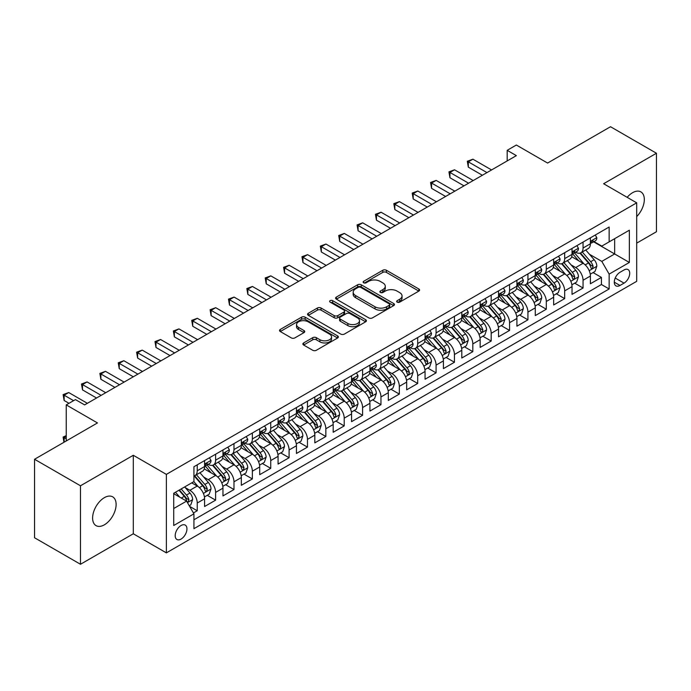 <?xml version="1.0" encoding="UTF-8"?>
<svg xmlns="http://www.w3.org/2000/svg" width="691" height="691" viewBox="0 0 691 691"><rect width="100%" height="100%" fill="white"/><g stroke="black" fill="none" stroke-linecap="round" stroke-linejoin="round"><path stroke-width="1.04" d="M397.178 302.148A1.788 1.028 0 0 0 399.7 302.148L418.867 291.084A2.548 1.468 0 0 0 419.61 290.047A2.548 1.468 0 0 0 418.867 289.002L386.399 270.259A2.548 1.468 0 0 0 382.797 270.259L363.639 281.323A1.788 1.028 0 0 0 363.112 282.049A1.788 1.028 0 0 0 363.639 282.783A1.788 1.028 0 0 0 366.161 282.783L368.64 281.349A8.162 4.707 0 0 1 380.18 281.349L382.883 282.913A8.162 4.707 0 0 1 385.276 286.247A8.162 4.707 0 0 1 382.883 289.572L380.404 291.006A1.788 1.028 0 0 0 379.886 291.732A1.788 1.028 0 0 0 380.404 292.466A1.788 1.028 0 0 0 382.935 292.466L385.414 291.032A8.162 4.707 0 0 1 396.954 291.032L399.657 292.595A8.162 4.707 0 0 1 402.05 295.929A8.162 4.707 0 0 1 399.657 299.255L397.178 300.689A1.788 1.028 0 0 0 396.651 301.414A1.788 1.028 0 0 0 397.178 302.148L397.178 300.689M104.367 524.815A16.627 9.605 120 0 0 115.224 510.157A16.627 9.605 120 0 0 112.676 496.838A16.627 9.605 120 0 0 104.367 497.658A16.627 9.605 120 0 0 93.501 512.316A16.627 9.605 120 0 0 96.049 525.635A16.627 9.605 120 0 0 104.367 524.815M636.696 216.603A16.627 9.605 120 0 0 640.877 191.882A16.627 9.605 120 0 0 632.567 192.703A16.627 9.605 120 0 0 627.169 197.332M181.068 539.084A8.318 4.802 120 0 0 186.501 531.75A8.318 4.802 120 0 0 185.223 525.091A8.318 4.802 120 0 0 181.068 525.505A8.318 4.802 120 0 0 175.635 532.83A8.318 4.802 120 0 0 176.913 539.49A8.318 4.802 120 0 0 181.068 539.084M303.625 342.935A2.548 1.468 0 0 0 302.883 343.98A2.548 1.468 0 0 0 303.625 345.016L312.738 350.277A2.548 1.468 0 0 0 316.34 350.277L337.623 337.985A2.548 1.468 0 0 0 338.365 336.949A2.548 1.468 0 0 0 337.623 335.904L305.163 317.169A2.548 1.468 0 0 0 301.552 317.169L280.278 329.452A2.548 1.468 0 0 0 279.527 330.497A2.548 1.468 0 0 0 280.278 331.533L291.274 337.882A2.548 1.468 0 0 0 294.884 337.882L303.988 332.63A2.548 1.468 0 0 0 304.74 331.585A2.548 1.468 0 0 0 303.988 330.548L298.538 327.396A6.824 3.939 0 0 1 296.534 324.606A6.824 3.939 0 0 1 300.749 320.97A6.824 3.939 0 0 1 308.186 321.825L329.555 334.159A6.824 3.939 0 0 1 331.55 336.949A6.824 3.939 0 0 1 327.335 340.585A6.824 3.939 0 0 1 319.907 339.73L316.34 337.674A2.548 1.468 0 0 0 312.738 337.674L303.625 342.935L303.625 345.016M636.696 243.146L656.45 231.735L656.45 153.247L610.516 126.729L547.592 163.059L516.358 145.024L507.177 150.327L516.358 155.63L84.613 404.9L75.431 399.597L66.241 404.9L66.241 440.962M80.484 485.782L80.484 564.271L133.303 533.78L133.303 455.283L80.484 485.782L34.55 459.265L97.474 422.935L66.241 404.9M133.303 455.283L166.367 474.38L636.696 202.834L636.696 281.323L166.367 552.869L166.367 474.38M656.45 153.247L603.632 183.737L636.696 202.834M368.821 317.895A2.548 1.468 0 0 0 372.423 317.895L393.706 305.612A2.548 1.468 0 0 0 394.457 304.567A2.548 1.468 0 0 0 393.706 303.53L361.246 284.787A2.548 1.468 0 0 0 357.636 284.787L336.362 297.07A2.548 1.468 0 0 0 335.61 298.115A2.548 1.468 0 0 0 336.362 299.151L368.821 317.895M330.851 302.537A1.788 1.028 0 0 1 332.665 302.788L332.665 300.663L365.66 319.717A2.548 1.468 0 0 1 366.411 320.754A2.548 1.468 0 0 1 365.66 321.799L344.386 334.081A2.548 1.468 0 0 1 340.775 334.081L308.316 315.346L308.316 313.265A2.548 1.468 0 0 0 307.573 314.301A2.548 1.468 0 0 0 308.316 315.346M308.316 313.265L317.428 308.005A2.548 1.468 0 0 1 321.03 308.005L334.194 315.606A2.548 1.468 0 0 0 337.804 315.606L343.842 312.116A2.548 1.468 0 0 0 344.593 311.071A2.548 1.468 0 0 0 343.842 310.034L330.134 302.122A1.788 1.028 0 0 1 329.616 301.388A1.788 1.028 0 0 1 330.721 300.438A1.788 1.028 0 0 1 332.665 300.663M80.484 564.271L34.55 537.753L34.55 459.265M193.428 512.964L197.237 510.761L189.61 506.356M185.274 487.621L189.887 490.29A10.391 6.003 60 0 1 197.237 503.013L204.588 498.772L204.588 506.52L215.609 500.154L207.248 495.326M203.646 477.015L208.259 479.684A10.391 6.003 60 0 1 215.609 492.407L222.96 488.166L222.96 495.913L233.981 489.548L225.62 484.719M222.018 466.408L226.631 469.077A10.391 6.003 60 0 1 233.981 481.8L241.332 477.559L241.332 485.298L252.353 478.941L243.992 474.112M240.39 455.801L245.003 458.47A10.391 6.003 60 0 1 252.353 471.193L259.704 466.952L259.704 474.691L270.725 468.334L262.364 463.506M258.762 445.194L263.375 447.863A10.391 6.003 60 0 1 270.725 460.586L278.076 456.345L278.076 464.084L289.097 457.727L280.736 452.899M277.134 434.587L281.747 437.248A10.391 6.003 60 0 1 289.097 449.979L296.448 445.738L296.448 453.477L307.469 447.12L299.108 442.292M295.506 423.98L300.119 426.641A10.391 6.003 60 0 1 307.469 439.372L314.82 435.131L314.82 442.871L325.841 436.513L317.48 431.685M313.878 413.373L318.491 416.034A10.391 6.003 60 0 1 325.841 428.765L333.192 424.524L333.192 432.264L344.213 425.906L335.852 421.078M332.25 402.767L336.863 405.427A10.391 6.003 60 0 1 344.213 418.159L351.564 413.918L351.564 421.657L362.585 415.291L354.224 410.471M350.622 392.16L355.234 394.82A10.391 6.003 60 0 1 362.585 407.552L369.935 403.311L369.935 411.05L380.957 404.684L372.596 399.864M368.994 381.553L373.606 384.213A10.391 6.003 60 0 1 380.957 396.945L388.307 392.704L388.307 400.443L399.329 394.077L390.968 389.258M387.366 370.946L391.978 373.606A10.391 6.003 60 0 1 399.329 386.338L406.679 382.097L406.679 389.836L417.701 383.47L409.34 378.651M405.738 360.339L410.35 363A10.391 6.003 60 0 1 417.701 375.731L425.051 371.49L425.051 379.229L436.073 372.864L427.712 368.044M424.11 349.732L428.722 352.393A10.391 6.003 60 0 1 436.073 365.124L443.423 360.883L443.423 368.623L454.445 362.257L446.084 357.437M442.482 339.126L447.094 341.786A10.391 6.003 60 0 1 454.445 354.518L461.795 350.277L461.795 358.016L472.817 351.65L464.464 346.83M460.854 328.519L465.475 331.179A10.391 6.003 60 0 1 472.817 343.911L480.167 339.67L480.167 347.409L491.189 341.043L482.836 336.223M479.226 317.912L483.847 320.572A10.391 6.003 60 0 1 491.189 333.304L498.539 329.063L498.539 336.802L509.561 330.436L501.208 325.608M497.606 307.305L502.219 309.965A10.391 6.003 60 0 1 509.561 322.697L516.911 318.456L516.911 326.195L527.933 319.829L519.58 315.001M515.978 296.698L520.591 299.358A10.391 6.003 60 0 1 527.933 312.09L535.283 307.849L535.283 315.588L546.305 309.223L537.952 304.394M534.35 286.091L538.963 288.752A10.391 6.003 60 0 1 546.305 301.483L553.655 297.234L553.655 304.981L564.677 298.616L556.324 293.787M552.722 275.484L557.335 278.145A10.391 6.003 60 0 1 564.677 290.876L572.027 286.627L572.027 294.375L583.057 288.009L583.057 280.27A10.391 6.003 -120 0 0 575.707 267.538L571.094 264.878M574.696 283.18L583.057 288.009M204.588 498.772A10.391 6.003 -120 0 0 197.237 486.041L191.727 482.862M222.96 488.166A10.391 6.003 -120 0 0 215.609 475.434L204.242 468.878M241.332 477.559A10.391 6.003 -120 0 0 233.981 464.827L222.623 458.271M259.704 466.952A10.391 6.003 -120 0 0 252.353 454.22L240.995 447.664M278.076 456.345A10.391 6.003 -120 0 0 270.725 443.613L259.367 437.058M296.448 445.738A10.391 6.003 -120 0 0 289.097 433.007L277.739 426.451M314.82 435.131A10.391 6.003 -120 0 0 307.469 422.4L296.111 415.844M333.192 424.524A10.391 6.003 -120 0 0 325.841 411.793L314.483 405.237M351.564 413.918A10.391 6.003 -120 0 0 344.213 401.186L332.855 394.63M369.935 403.311A10.391 6.003 -120 0 0 362.585 390.579L351.227 384.023M388.307 392.704A10.391 6.003 -120 0 0 380.957 379.972L369.599 373.416M406.679 382.097A10.391 6.003 -120 0 0 399.329 369.365L387.971 362.81M425.051 371.49A10.391 6.003 -120 0 0 417.701 358.759L406.343 352.203M443.423 360.883A10.391 6.003 -120 0 0 436.073 348.152L424.715 341.596M461.795 350.277A10.391 6.003 -120 0 0 454.445 337.545L443.086 330.989M480.167 339.67A10.391 6.003 -120 0 0 472.817 326.938L461.458 320.382M498.539 329.063A10.391 6.003 -120 0 0 491.189 316.331L479.83 309.767M516.911 318.456A10.391 6.003 -120 0 0 509.561 305.724L498.202 299.16M535.283 307.849A10.391 6.003 -120 0 0 527.933 295.117L516.574 288.553M553.655 297.234A10.391 6.003 -120 0 0 546.305 284.511L534.946 277.946M572.027 286.627A10.391 6.003 -120 0 0 564.677 273.904L553.318 267.339M624.025 269.974L619.982 272.314A8.059 4.647 120 0 0 614.722 279.406A8.059 4.647 120 0 0 615.957 285.867A8.059 4.647 120 0 0 619.982 285.461L624.025 283.129A8.059 4.647 120 0 0 629.285 276.037A8.059 4.647 120 0 0 628.05 269.576A8.059 4.647 120 0 0 624.025 269.974M173.717 508.533L186.579 501.105L193.929 513.836L193.929 528.684L609.142 288.968L609.142 274.111L601.792 261.388L589.466 254.271M193.929 513.836L173.717 525.505L173.717 493.253L193.929 481.592L193.929 466.736L609.142 227.019L609.142 241.867L629.354 230.198L629.354 262.45L609.142 274.111M208.164 464.352L208.259 464.404A10.391 6.003 60 0 0 213.459 464.922L220.809 460.681A10.391 6.003 -120 0 0 222.96 455.922L222.96 449.979M226.536 453.745L226.631 453.797A10.391 6.003 60 0 0 231.83 454.315L239.181 450.074A10.391 6.003 -120 0 0 241.332 445.315L241.332 439.372M244.908 443.138L245.003 443.19A10.391 6.003 60 0 0 250.202 443.708L257.553 439.467A10.391 6.003 -120 0 0 259.704 434.708L259.704 428.765M263.28 432.531L263.375 432.583A10.391 6.003 60 0 0 268.574 433.102L275.925 428.852A10.391 6.003 -120 0 0 278.076 424.101L278.076 418.159M281.652 421.925L281.747 421.976A10.391 6.003 60 0 0 286.946 422.495L294.297 418.245A10.391 6.003 -120 0 0 296.448 413.494L296.448 407.552M300.024 411.318L300.119 411.37A10.391 6.003 60 0 0 305.318 411.888L312.669 407.638A10.391 6.003 -120 0 0 314.82 402.888L314.82 396.945M318.396 400.711L318.491 400.763A10.391 6.003 60 0 0 323.69 401.281L331.041 397.031A10.391 6.003 -120 0 0 333.192 392.281L333.192 386.338M336.767 390.104L336.863 390.156A10.391 6.003 60 0 0 342.062 390.674L349.413 386.424A10.391 6.003 -120 0 0 351.564 381.674L351.564 375.731M355.139 379.497L355.234 379.549A10.391 6.003 60 0 0 360.434 380.067L367.785 375.818A10.391 6.003 -120 0 0 369.935 371.067L369.935 365.124M373.511 368.89L373.606 368.942A10.391 6.003 60 0 0 378.806 369.46L386.157 365.211A10.391 6.003 -120 0 0 388.307 360.452L388.307 354.518M391.883 358.275L391.978 358.335A10.391 6.003 60 0 0 397.178 358.845L404.529 354.604A10.391 6.003 -120 0 0 406.679 349.845L406.679 343.911M410.255 347.668L410.35 347.728A10.391 6.003 60 0 0 415.55 348.238L422.901 343.997A10.391 6.003 -120 0 0 425.051 339.238L425.051 333.304M428.627 337.061L428.722 337.122A10.391 6.003 60 0 0 433.922 337.631L441.273 333.39A10.391 6.003 -120 0 0 443.423 328.631L443.423 322.697M446.999 326.454L447.094 326.515A10.391 6.003 60 0 0 452.294 327.024L459.645 322.783A10.391 6.003 -120 0 0 461.795 318.024L461.795 312.09M465.371 315.847L465.475 315.908A10.391 6.003 60 0 0 470.666 316.418L478.017 312.177A10.391 6.003 -120 0 0 480.167 307.417L480.167 301.483M483.743 305.241L483.847 305.301A10.391 6.003 60 0 0 489.038 305.811L496.388 301.57A10.391 6.003 -120 0 0 498.539 296.81L498.539 290.876M502.115 294.634L502.219 294.694A10.391 6.003 60 0 0 507.41 295.204L514.76 290.963A10.391 6.003 -120 0 0 516.911 286.204L516.911 280.27M520.487 284.027L520.591 284.087A10.391 6.003 60 0 0 525.782 284.597L533.132 280.356A10.391 6.003 -120 0 0 535.283 275.597L535.283 269.663M538.868 273.42L538.963 273.481A10.391 6.003 60 0 0 544.154 273.99L551.504 269.749A10.391 6.003 -120 0 0 553.655 264.99L553.655 259.056M557.24 262.813L557.335 262.874A10.391 6.003 60 0 0 562.526 263.383L569.876 259.142A10.391 6.003 -120 0 0 572.027 254.383L572.027 248.44M193.929 519.779L601.429 284.511L601.429 277.402L590.399 283.768L590.399 276.02A10.391 6.003 -120 0 0 583.057 263.297L571.69 256.732M575.612 252.206L575.707 252.267A10.391 6.003 -120 0 0 580.898 252.776A10.391 6.003 -120 0 0 583.057 248.017L583.057 242.083M580.898 252.776L588.248 248.535A10.391 6.003 -120 0 0 590.399 243.776L590.399 237.834M197.237 464.827L197.237 470.77A10.391 6.003 60 0 1 195.087 475.529A10.391 6.003 60 0 1 193.929 475.944M195.087 475.529L202.428 471.288A10.391 6.003 -120 0 0 204.588 466.529L204.588 460.586M215.609 454.22L215.609 460.163A10.391 6.003 60 0 1 213.459 464.922M233.981 443.613L233.981 449.556A10.391 6.003 60 0 1 231.83 454.315M252.353 433.007L252.353 438.949A10.391 6.003 60 0 1 250.202 443.708M270.725 422.4L270.725 428.342A10.391 6.003 60 0 1 268.574 433.102M289.097 411.793L289.097 417.735A10.391 6.003 60 0 1 286.946 422.495M307.469 401.186L307.469 407.129A10.391 6.003 60 0 1 305.318 411.888M325.841 390.579L325.841 396.522A10.391 6.003 60 0 1 323.69 401.281M344.213 379.972L344.213 385.915A10.391 6.003 60 0 1 342.062 390.674M362.585 369.365L362.585 375.308A10.391 6.003 60 0 1 360.434 380.067M380.957 358.759L380.957 364.701A10.391 6.003 60 0 1 378.806 369.46M399.329 348.152L399.329 354.094A10.391 6.003 60 0 1 397.178 358.845M417.701 337.545L417.701 343.487A10.391 6.003 60 0 1 415.55 348.238M436.073 326.938L436.073 332.881A10.391 6.003 60 0 1 433.922 337.631M454.445 316.331L454.445 322.274A10.391 6.003 60 0 1 452.294 327.024M472.817 305.724L472.817 311.667A10.391 6.003 60 0 1 470.666 316.418M491.189 295.117L491.189 301.06A10.391 6.003 60 0 1 489.038 305.811M509.561 284.511L509.561 290.445A10.391 6.003 60 0 1 507.41 295.204M527.933 273.904L527.933 279.838A10.391 6.003 60 0 1 525.782 284.597M546.305 263.297L546.305 269.231A10.391 6.003 60 0 1 544.154 273.99M564.677 252.69L564.677 258.624A10.391 6.003 60 0 1 562.526 263.383M564.677 290.876L564.677 298.616M546.305 301.483L546.305 309.223M527.933 312.09L527.933 319.829M509.561 322.697L509.561 330.436M491.189 333.304L491.189 341.043M472.817 343.911L472.817 351.65M454.445 354.518L454.445 362.257M436.073 365.124L436.073 372.864M417.701 375.731L417.701 383.47M399.329 386.338L399.329 394.077M380.957 396.945L380.957 404.684M362.585 407.552L362.585 415.291M344.213 418.159L344.213 425.906M325.841 428.765L325.841 436.513M307.469 439.372L307.469 447.12M289.097 449.979L289.097 457.727M270.725 460.586L270.725 468.334M252.353 471.193L252.353 478.941M233.981 481.8L233.981 489.548M215.609 492.407L215.609 500.154M197.237 503.013L197.237 510.761M186.579 501.105L173.717 493.685M601.792 261.388L614.653 253.96L614.653 238.689L629.354 230.198M593.612 241.815L629.354 262.45M593.984 241.6L601.792 246.108L609.142 241.867M133.303 533.78L166.367 552.869M507.177 150.327L507.177 160.934M593.068 272.574L601.429 277.402M601.429 284.511L609.142 288.968M397.895 302.399L399.657 301.38A8.162 4.707 0 0 0 402.05 298.046L402.05 295.929M385.276 286.247L385.276 288.363A8.162 4.707 0 0 1 382.883 291.697L381.121 292.716M418.832 291.101L386.399 272.384A2.548 1.468 0 0 0 382.797 272.384L364.347 283.034M393.671 305.629L361.246 286.903A2.548 1.468 0 0 0 357.636 286.903L336.396 299.177M389.197 305.292A1.788 1.028 0 0 0 389.724 304.567A1.788 1.028 0 0 0 389.197 303.841L360.702 287.387A1.788 1.028 0 0 0 358.18 287.387L355.563 288.898A8.162 4.707 0 0 0 353.179 292.233A8.162 4.707 0 0 0 355.563 295.558L375.04 306.804A8.162 4.707 0 0 0 386.58 306.804L389.197 305.292L389.197 307.417A1.788 1.028 0 0 0 389.724 306.692L389.724 304.567M353.179 292.233L353.179 294.349A8.162 4.707 0 0 0 355.563 297.683L355.563 295.558M389.197 307.417L386.58 308.929A8.162 4.707 0 0 1 375.04 308.929L355.563 297.683M308.35 315.364L317.428 310.121L317.428 308.005M344.593 311.071L344.593 313.196A2.548 1.468 0 0 1 343.842 314.241L337.804 317.722A2.548 1.468 0 0 1 334.194 317.722L321.03 310.121A2.548 1.468 0 0 0 317.428 310.121M332.665 302.788L365.634 321.816M347.858 323.492A6.824 3.939 0 0 0 355.286 324.347A6.824 3.939 0 0 0 359.501 320.702A6.824 3.939 0 0 0 357.506 317.92L349.974 313.576A2.548 1.468 0 0 0 346.364 313.576L340.326 317.065A2.548 1.468 0 0 0 339.583 318.102A2.548 1.468 0 0 0 340.326 319.147L347.858 323.492L347.858 325.616A6.824 3.939 0 0 0 355.286 326.463A6.824 3.939 0 0 0 359.501 322.827L359.501 320.702M339.583 318.102L339.583 320.227A2.548 1.468 0 0 0 340.326 321.263L340.326 319.147M347.858 325.616L340.326 321.263M331.55 336.949L331.55 339.065A6.824 3.939 0 0 1 327.335 342.71A6.824 3.939 0 0 1 319.907 341.855L316.34 339.799A2.548 1.468 0 0 0 312.738 339.799L303.66 345.034M296.534 324.606L296.534 326.731A6.824 3.939 0 0 0 298.538 329.521L298.538 327.396M303.954 332.647L298.538 329.521M337.588 338.011L305.163 319.285A2.548 1.468 0 0 0 301.552 319.285L280.313 331.55M590.244 274.206L594.994 271.459L596.834 266.156A6.884 3.973 -120 0 0 594.148 259.695L585.752 249.978M584.076 263.971L574.48 252.863M578.617 260.732L573.046 254.288A16.498 9.527 -120 0 0 572.537 253.709M579.965 253.148L588.456 262.986A6.884 3.973 60 0 1 590.909 267.728L591.41 268.54L592.342 268.41L593.111 266.45A6.884 3.973 -120 0 0 590.658 261.708L582.263 251.99M580.466 252.992L589.587 263.556A3.507 2.021 60 0 1 590.468 264.929L593.111 266.45M595.271 235.026L596.834 237.73A6.884 3.973 60 0 1 595.409 240.779L591.919 242.791A6.884 3.973 -120 0 0 593.111 241.211L592.973 240.598M486.965 172.603L468.317 161.841L472.912 159.189L491.56 169.951M590.632 243.12L590.658 243.111A6.884 3.973 -120 0 0 591.919 242.791M592.222 240.693L593.111 241.211C592.679 240.166 591.945 240.598 590.909 242.481A6.884 3.973 60 0 1 590.399 243.457M482.37 175.255L468.317 167.144L468.317 161.841L467.306 161.253L472.912 159.189M468.317 167.144L467.306 161.253M571.872 284.813L576.622 282.066L578.462 276.763A6.884 3.973 -120 0 0 575.776 270.302L567.38 260.585M565.704 274.577L556.108 263.47M560.246 271.338L554.674 264.895A16.498 9.527 -120 0 0 554.165 264.316M561.593 263.755L570.084 273.593A6.884 3.973 60 0 1 572.537 278.335L573.038 279.147L573.971 279.017L574.739 277.056A6.884 3.973 -120 0 0 572.286 272.314L563.891 262.597M562.094 263.599L571.215 274.163A3.507 2.021 60 0 1 572.096 275.536L574.739 277.056M553.5 295.42L558.25 292.673L560.09 287.37A6.884 3.973 -120 0 0 557.404 280.909L549.008 271.192M547.332 285.184L537.736 274.077M541.874 281.945L536.302 275.502A16.498 9.527 -120 0 0 535.793 274.923M543.221 274.37L551.712 284.2A6.884 3.973 60 0 1 554.165 288.942L554.666 289.754L555.599 289.624L556.367 287.663A6.884 3.973 -120 0 0 553.914 282.921L545.519 273.204M543.722 274.206L552.843 284.77A3.507 2.021 60 0 1 553.724 286.143L556.367 287.663M535.128 306.027L539.878 303.28L541.718 297.976A6.884 3.973 -120 0 0 539.032 291.516L530.636 281.798M528.961 295.791L519.364 284.683M523.502 292.552L517.93 286.109A16.498 9.527 -120 0 0 517.421 285.53M524.849 284.977L533.34 294.807A6.884 3.973 60 0 1 535.793 299.548L536.294 300.36L537.227 300.231L537.995 298.27A6.884 3.973 -120 0 0 535.542 293.528L527.147 283.811M525.35 284.813L534.471 295.377A3.507 2.021 60 0 1 535.352 296.75L537.995 298.27M516.756 316.633L521.506 313.895L523.346 308.583A6.884 3.973 -120 0 0 520.66 302.122L512.264 292.405M510.589 306.398L500.992 295.29M505.13 303.159L499.558 296.715A16.498 9.527 -120 0 0 499.049 296.137M506.477 295.584L514.968 305.413A6.884 3.973 60 0 1 517.421 310.155L517.922 310.967L518.855 310.838L519.623 308.877A6.884 3.973 -120 0 0 517.17 304.135L508.775 294.418M506.978 295.42L516.099 305.983A3.507 2.021 60 0 1 516.98 307.357L519.623 308.877M576.899 245.633L578.462 248.337A6.884 3.973 60 0 1 577.037 251.386L573.547 253.398A6.884 3.973 -120 0 0 574.739 251.818L574.601 251.204M468.593 183.21L449.945 172.448L454.54 169.796L473.188 180.558M572.26 253.727L572.286 253.727A6.884 3.973 -120 0 0 573.547 253.398M573.85 251.299L574.739 251.818C574.307 250.773 573.573 251.204 572.537 253.087A6.884 3.973 60 0 1 572.027 254.063M463.998 185.862L449.945 177.751L449.945 172.448L448.934 171.86L454.54 169.796M449.945 177.751L448.934 171.86M558.527 256.24L560.09 258.944A6.884 3.973 60 0 1 558.665 261.993L555.167 264.005A6.884 3.973 -120 0 0 556.367 262.425L556.229 261.811M450.221 193.817L431.573 183.055L436.168 180.403L454.816 191.165M553.888 264.333L553.914 264.333A6.884 3.973 -120 0 0 555.167 264.005M555.478 261.906L556.367 262.425C555.935 261.388 555.201 261.811 554.165 263.694A6.884 3.973 60 0 1 553.655 264.67M445.626 196.469L431.573 188.358L431.573 183.055L430.562 182.467L436.168 180.403M431.573 188.358L430.562 182.467M540.155 266.847L541.718 269.55A6.884 3.973 60 0 1 540.293 272.6L536.795 274.612A6.884 3.973 -120 0 0 537.995 273.031L537.848 272.418M431.849 204.424L413.201 193.661L417.796 191.01L436.444 201.772M535.516 274.94L535.542 274.94A6.884 3.973 -120 0 0 536.795 274.612M537.106 272.513L537.995 273.031C537.563 271.995 536.829 272.418 535.793 274.301A6.884 3.973 60 0 1 535.283 275.277M427.254 207.075L413.201 198.965L413.201 193.661L412.19 193.074L417.796 191.01M413.201 198.965L412.19 193.074M521.783 277.454L523.346 280.157A6.884 3.973 60 0 1 521.921 283.206L518.423 285.219A6.884 3.973 -120 0 0 519.623 283.638L519.477 283.025M413.477 215.031L394.829 204.268L399.424 201.617L418.072 212.379M517.144 285.547L517.17 285.547A6.884 3.973 -120 0 0 518.423 285.219M518.734 283.12L519.623 283.638C519.191 282.602 518.457 283.025 517.421 284.908A6.884 3.973 60 0 1 516.911 285.884M408.882 217.682L394.829 209.572L394.829 204.268L393.818 203.681L399.424 201.617M394.829 209.572L393.818 203.681M498.384 327.24L503.134 324.502L504.974 319.19A6.884 3.973 -120 0 0 502.288 312.729L493.892 303.012M492.217 317.005L482.62 305.897M486.749 313.766L481.186 307.322A16.498 9.527 -120 0 0 480.677 306.744M488.105 306.191L496.596 316.02A6.884 3.973 60 0 1 499.049 320.762L499.55 321.574L500.483 321.445L501.251 319.484A6.884 3.973 -120 0 0 498.798 314.742L490.403 305.025M488.606 306.027L497.727 316.59A3.507 2.021 60 0 1 498.608 317.964L501.251 319.484M503.411 288.061L504.974 290.764A6.884 3.973 60 0 1 503.549 293.813L500.051 295.826A6.884 3.973 -120 0 0 501.251 294.245L501.105 293.632M395.105 225.637L376.457 214.875L381.052 212.223L399.7 222.986M498.772 296.154L498.798 296.154A6.884 3.973 -120 0 0 500.051 295.826M500.362 293.727L501.251 294.245C500.82 293.209 500.085 293.632 499.049 295.515A6.884 3.973 60 0 1 498.539 296.491M390.51 228.289L376.457 220.179L376.457 214.875L375.446 214.288L381.052 212.223M376.457 220.179L375.446 214.288M480.012 337.847L484.762 335.109L486.594 329.797A6.884 3.973 -120 0 0 483.916 323.336L475.52 313.619M473.845 327.612L464.248 316.504M468.377 324.373L462.815 317.929A16.498 9.527 -120 0 0 462.305 317.35M469.733 316.798L478.224 326.627A6.884 3.973 60 0 1 480.677 331.369L481.178 332.181L482.111 332.051L482.879 330.091A6.884 3.973 -120 0 0 480.426 325.349L472.031 315.632M470.234 316.633L479.355 327.197A3.507 2.021 60 0 1 480.236 328.57L482.879 330.091M485.039 298.667L486.594 301.371A6.884 3.973 60 0 1 485.177 304.42L481.679 306.433A6.884 3.973 -120 0 0 482.879 304.852L482.733 304.239M376.733 236.244L358.085 225.482L362.68 222.83L381.328 233.593M480.4 306.761L480.426 306.761A6.884 3.973 -120 0 0 481.679 306.433M481.99 304.334L482.879 304.852C482.448 303.815 481.713 304.239 480.677 306.122A6.884 3.973 60 0 1 480.167 307.106M372.138 238.896L358.085 230.785L358.085 225.482L357.074 224.895L362.68 222.83M358.085 230.785L357.074 224.895M461.64 348.454L466.39 345.716L468.222 340.413A6.884 3.973 -120 0 0 465.544 333.943L457.148 324.226M455.473 338.219L445.876 327.111M450.005 334.98L444.443 328.536A16.498 9.527 -120 0 0 443.933 327.957M451.361 327.404L459.852 337.234A6.884 3.973 60 0 1 462.305 341.976L462.806 342.788L463.739 342.658L464.507 340.706A6.884 3.973 -120 0 0 462.054 335.956L453.659 326.238M451.862 327.24L460.983 337.804A3.507 2.021 60 0 1 461.864 339.177L464.507 340.706M466.667 309.274L468.222 311.978A6.884 3.973 60 0 1 466.796 315.027L463.307 317.039A6.884 3.973 -120 0 0 464.507 315.459L464.361 314.846M358.361 246.851L339.713 236.089L344.308 233.437L362.956 244.199M462.029 317.368L462.054 317.368A6.884 3.973 -120 0 0 463.307 317.039M463.618 314.941L464.507 315.459C464.076 314.422 463.341 314.846 462.305 316.728A6.884 3.973 60 0 1 461.795 317.713M353.766 249.503L339.713 241.392L339.713 236.089L338.702 235.501L344.308 233.437M339.713 241.392L338.702 235.501M443.268 359.061L448.018 356.323L449.85 351.019A6.884 3.973 -120 0 0 447.172 344.55L438.776 334.833M437.092 348.825L427.504 337.718M431.633 345.586L426.071 339.143A16.498 9.527 -120 0 0 425.561 338.564M432.989 338.011L441.48 347.841A6.884 3.973 60 0 1 443.933 352.583L444.434 353.395L445.367 353.265L446.136 351.313A6.884 3.973 -120 0 0 443.682 346.562L435.287 336.845M433.482 337.847L442.611 348.411A3.507 2.021 60 0 1 443.492 349.784L446.136 351.313M448.295 319.881L449.85 322.585A6.884 3.973 60 0 1 448.424 325.634L444.935 327.646A6.884 3.973 -120 0 0 446.136 326.066L445.989 325.452M339.989 257.458L321.341 246.696L325.936 244.044L344.584 254.806M443.657 327.975L443.682 327.975A6.884 3.973 -120 0 0 444.935 327.646M445.246 325.547L446.136 326.066C445.704 325.029 444.969 325.452 443.933 327.335A6.884 3.973 60 0 1 443.423 328.32M335.394 260.11L321.341 251.999L321.341 246.696L320.33 246.108L325.936 244.044M321.341 251.999L320.33 246.108M424.896 369.668L429.647 366.93L431.478 361.626A6.884 3.973 -120 0 0 428.8 355.157L420.404 345.44M418.72 359.432L409.132 348.324M413.261 356.193L407.699 349.75A16.498 9.527 -120 0 0 407.18 349.171M414.617 348.618L423.108 358.448A6.884 3.973 60 0 1 425.561 363.19L426.062 364.002L426.995 363.872L427.764 361.92A6.884 3.973 -120 0 0 425.31 357.169L416.915 347.452M415.11 348.454L424.239 359.018A3.507 2.021 60 0 1 425.12 360.391L427.764 361.92M429.923 330.488L431.478 333.192A6.884 3.973 60 0 1 430.052 336.241L426.563 338.253A6.884 3.973 -120 0 0 427.764 336.672L427.617 336.059M321.617 268.065L302.969 257.302L307.564 254.651L326.212 265.413M425.285 338.581L425.31 338.581A6.884 3.973 -120 0 0 426.563 338.253M426.874 336.154L427.764 336.672C427.332 335.636 426.597 336.059 425.561 337.942A6.884 3.973 60 0 1 425.051 338.927M317.022 270.717L302.969 262.606L302.969 257.302L301.958 256.715L307.564 254.651M302.969 262.606L301.958 256.715M406.524 380.275L411.275 377.536L413.106 372.233A6.884 3.973 -120 0 0 410.428 365.764L402.032 356.046M400.348 370.039L390.76 358.931M394.889 366.8L389.327 360.356A16.498 9.527 -120 0 0 388.808 359.786M396.245 359.225L404.736 369.054A6.884 3.973 60 0 1 407.189 373.796L407.69 374.608L408.614 374.479L409.392 372.527A6.884 3.973 -120 0 0 406.939 367.776L398.543 358.059M396.738 359.061L405.867 369.625A3.507 2.021 60 0 1 406.749 370.998L409.392 372.527M411.551 341.095L413.106 343.798A6.884 3.973 60 0 1 411.681 346.847L408.191 348.86A6.884 3.973 -120 0 0 409.392 347.279L409.245 346.666M303.245 278.672L284.597 267.909L289.192 265.258L307.84 276.02M406.913 349.188L406.939 349.188A6.884 3.973 -120 0 0 408.191 348.86M408.502 346.761L409.392 347.279C408.96 346.243 408.226 346.666 407.189 348.549A6.884 3.973 60 0 1 406.679 349.534M298.65 281.323L284.597 273.213L284.597 267.909L283.586 267.322L289.192 265.258M284.597 273.213L283.586 267.322M388.152 390.881L392.903 388.143L394.734 382.84A6.884 3.973 -120 0 0 392.056 376.37L383.66 366.653M381.976 380.646L372.389 369.538M376.517 377.407L370.955 370.963A16.498 9.527 -120 0 0 370.436 370.393M377.873 369.832L386.364 379.661A6.884 3.973 60 0 1 388.817 384.403L389.318 385.215L390.242 385.086L391.02 383.134A6.884 3.973 -120 0 0 388.567 378.383L380.171 368.666M378.366 369.668L387.496 380.231A3.507 2.021 60 0 1 388.377 381.605L391.02 383.134M393.179 351.702L394.734 354.405A6.884 3.973 60 0 1 393.309 357.454L389.819 359.467A6.884 3.973 -120 0 0 391.02 357.886L390.873 357.273M284.873 289.279L266.225 278.516L270.82 275.864L289.469 286.627M388.541 359.795L388.567 359.795A6.884 3.973 -120 0 0 389.819 359.467M390.13 357.368L391.02 357.886C390.588 356.85 389.854 357.273 388.817 359.156A6.884 3.973 60 0 1 388.307 360.141M280.278 291.93L266.225 283.82L266.225 278.516L265.214 277.929L270.82 275.864M266.225 283.82L265.214 277.929M369.78 401.488L374.531 398.75L376.362 393.447A6.884 3.973 -120 0 0 373.684 386.977L365.289 377.26M363.604 391.253L354.017 380.145M358.145 388.014L352.583 381.57A16.498 9.527 -120 0 0 352.065 381M359.501 380.439L367.992 390.268A6.884 3.973 60 0 1 370.445 395.01L370.946 395.831L371.87 395.693L372.648 393.74A6.884 3.973 -120 0 0 370.195 388.998L361.799 379.273M359.994 380.275L369.124 390.838A3.507 2.021 60 0 1 370.005 392.212L372.648 393.74M374.807 362.309L376.362 365.012A6.884 3.973 60 0 1 374.937 368.061L371.447 370.082A6.884 3.973 -120 0 0 372.648 368.493L372.501 367.88M266.501 299.885L247.853 289.123L252.448 286.471L271.097 297.234M370.169 370.402L370.195 370.402A6.884 3.973 -120 0 0 371.447 370.082M371.758 367.975L372.648 368.493C372.216 367.457 371.482 367.88 370.445 369.763A6.884 3.973 60 0 1 369.935 370.747M261.906 302.537L247.853 294.426L247.853 289.123L246.842 288.536L252.448 286.471M247.853 294.426L246.842 288.536M351.408 412.095L356.159 409.357L357.99 404.054A6.884 3.973 -120 0 0 355.312 397.584L346.917 387.867M345.232 401.86L335.645 390.752M339.773 398.621L334.211 392.177A16.498 9.527 -120 0 0 333.693 391.607M341.129 391.046L349.611 400.875A6.884 3.973 60 0 1 352.073 405.617L352.574 406.438L353.498 406.299L354.276 404.347A6.884 3.973 -120 0 0 351.823 399.605L343.427 389.879M341.622 390.881L350.752 401.445A3.507 2.021 60 0 1 351.633 402.818L354.276 404.347M356.435 372.915L357.99 375.628A6.884 3.973 60 0 1 356.565 378.668L353.075 380.689A6.884 3.973 -120 0 0 354.276 379.1L354.129 378.487M248.129 310.492L229.481 299.73L234.076 297.078L252.716 307.84M351.797 381.009L351.823 381.009A6.884 3.973 -120 0 0 353.075 380.689M353.386 378.59L354.276 379.1C353.844 378.063 353.11 378.487 352.073 380.37A6.884 3.973 60 0 1 351.564 381.354M243.534 313.144L229.481 305.033L229.481 299.73L228.471 299.143L234.076 297.078M229.481 305.033L228.471 299.143M333.036 422.702L337.787 419.964L339.618 414.66A6.884 3.973 -120 0 0 336.94 408.191L328.545 398.474M326.86 412.467L317.273 401.359M321.401 409.236L315.839 402.784A16.498 9.527 -120 0 0 315.321 402.214M322.749 401.652L331.239 411.482A6.884 3.973 60 0 1 333.701 416.224L334.202 417.044L335.126 416.906L335.904 414.954A6.884 3.973 -120 0 0 333.451 410.212L325.055 400.486M323.25 401.488L332.38 412.052A3.507 2.021 60 0 1 333.261 413.425L335.904 414.954M338.063 383.522L339.618 386.234A6.884 3.973 60 0 1 338.193 389.275L334.703 391.296A6.884 3.973 -120 0 0 335.904 389.707L335.757 389.093M229.757 321.099L211.109 310.337L215.704 307.685L234.344 318.447M333.425 391.616L333.451 391.616A6.884 3.973 -120 0 0 334.703 391.296M335.014 389.197L335.904 389.707C335.472 388.67 334.738 389.093 333.701 390.976A6.884 3.973 60 0 1 333.192 391.961M225.162 323.751L211.109 315.64L211.109 310.337L210.099 309.758L215.704 307.685M211.109 315.64L210.099 309.758M314.664 433.309L319.415 430.571L321.246 425.267A6.884 3.973 -120 0 0 318.568 418.798L310.173 409.081M308.488 423.073L298.901 411.966M303.029 419.843L297.467 413.391A16.498 9.527 -120 0 0 296.949 412.821M304.377 412.259L312.868 422.089A6.884 3.973 60 0 1 315.329 426.831L315.83 427.651L316.754 427.513L317.532 425.561A6.884 3.973 -120 0 0 315.079 420.819L306.683 411.093M304.878 412.095L313.999 422.659A3.507 2.021 60 0 1 314.889 424.032L317.532 425.561M319.691 394.129L321.246 396.841A6.884 3.973 60 0 1 319.821 399.882L316.331 401.903A6.884 3.973 -120 0 0 317.532 400.314L317.385 399.7M211.386 331.715L192.737 320.944L197.324 318.292L215.972 329.063M315.044 402.222L315.079 402.222A6.884 3.973 -120 0 0 316.331 401.903M316.642 399.804L317.532 400.314C317.1 399.277 316.366 399.7 315.329 401.583A6.884 3.973 60 0 1 314.82 402.568M206.79 334.366L192.737 326.247L192.737 320.944L191.727 320.365L197.324 318.292M192.737 326.247L191.727 320.365M296.292 443.916L301.043 441.178L302.874 435.874A6.884 3.973 -120 0 0 300.196 429.405L291.801 419.687M290.116 433.68L280.52 422.572M284.657 430.45L279.086 423.998A16.498 9.527 -120 0 0 278.577 423.428M286.005 422.866L294.496 432.696A6.884 3.973 60 0 1 296.957 437.438L297.458 438.258L298.382 438.12L299.16 436.168A6.884 3.973 -120 0 0 296.707 431.426L288.311 421.7M286.506 422.702L295.627 433.266A3.507 2.021 60 0 1 296.517 434.639L299.16 436.168M301.311 404.745L302.874 407.448A6.884 3.973 60 0 1 301.449 410.489L297.959 412.51A6.884 3.973 -120 0 0 299.16 410.92L299.013 410.307M193.014 342.321L174.365 331.55L178.952 328.899L197.6 339.67M296.672 412.829L296.707 412.829A6.884 3.973 -120 0 0 297.959 412.51M298.27 410.411L299.16 410.92C298.728 409.884 297.994 410.307 296.957 412.19A6.884 3.973 60 0 1 296.448 413.175M188.418 344.973L174.365 336.854L174.365 331.55L173.355 330.972L178.952 328.899M174.365 336.854L173.355 330.972M277.92 454.523L282.671 451.784L284.502 446.481A6.884 3.973 -120 0 0 281.824 440.012L273.429 430.294M271.744 444.287L262.148 433.179M266.285 441.057L260.714 434.604A16.498 9.527 -120 0 0 260.205 434.034M267.633 433.473L276.124 443.302A6.884 3.973 60 0 1 278.585 448.044L279.086 448.865L280.01 448.735L280.788 446.775A6.884 3.973 -120 0 0 278.335 442.033L269.939 432.307M268.134 433.309L277.255 443.872A3.507 2.021 60 0 1 278.145 445.246L280.788 446.775M282.939 415.351L284.502 418.055A6.884 3.973 60 0 1 283.077 421.095L279.587 423.117A6.884 3.973 -120 0 0 280.788 421.527L280.641 420.914M174.642 352.928L155.993 342.157L160.58 339.506L179.228 350.277M278.3 423.436L278.335 423.436A6.884 3.973 -120 0 0 279.587 423.117M279.898 421.018L280.788 421.527C280.356 420.491 279.622 420.914 278.585 422.797A6.884 3.973 60 0 1 278.076 423.782M170.046 355.58L155.993 347.461L155.993 342.157L154.983 341.579L160.58 339.506M155.993 347.461L154.983 341.579M259.548 465.129L264.299 462.391L266.13 457.088A6.884 3.973 -120 0 0 263.452 450.618L255.057 440.901M253.372 454.894L243.776 443.786M247.914 451.664L242.342 445.211A16.498 9.527 -120 0 0 241.833 444.641M249.261 444.08L257.752 453.909A6.884 3.973 60 0 1 260.213 458.651L260.714 459.472L261.639 459.342L262.416 457.382A6.884 3.973 -120 0 0 259.963 452.64L251.567 442.922M249.762 443.916L258.883 454.479A3.507 2.021 60 0 1 259.773 455.853L262.416 457.382M264.567 425.958L266.13 428.662A6.884 3.973 60 0 1 264.705 431.702L261.215 433.723A6.884 3.973 -120 0 0 262.416 432.134L262.269 431.521M156.27 363.535L137.621 352.764L142.208 350.112L160.856 360.883M259.928 434.043L259.963 434.043A6.884 3.973 -120 0 0 261.215 433.723M261.526 431.625L262.416 432.134C261.984 431.098 261.25 431.521 260.213 433.404A6.884 3.973 60 0 1 259.704 434.389M151.674 366.187L137.621 358.068L137.621 352.764L136.611 352.185L142.208 350.112M137.621 358.068L136.611 352.185M241.176 475.736L245.918 472.998L247.758 467.695A6.884 3.973 -120 0 0 245.08 461.225L236.685 451.508M235 465.501L225.404 454.393M229.542 462.27L223.97 455.818A16.498 9.527 -120 0 0 223.461 455.248M230.889 454.687L239.38 464.516A6.884 3.973 60 0 1 241.841 469.258L242.342 470.079L243.267 469.949L244.044 467.988A6.884 3.973 -120 0 0 241.591 463.246L233.195 453.529M231.39 454.523L240.511 465.086A3.507 2.021 60 0 1 241.401 466.46L244.044 467.988M246.195 436.565L247.758 439.269A6.884 3.973 60 0 1 246.333 442.309L242.843 444.33A6.884 3.973 -120 0 0 244.044 442.741L243.897 442.128M137.898 374.142L119.249 363.371L123.836 360.719L142.484 371.49M241.556 444.65L241.591 444.65A6.884 3.973 -120 0 0 242.843 444.33M243.154 442.231L244.044 442.741C243.612 441.704 242.878 442.128 241.841 444.011A6.884 3.973 60 0 1 241.332 444.995M133.303 376.794L119.249 368.674L119.249 363.371L118.239 362.792L123.836 360.719M119.249 368.674L118.239 362.792M222.804 486.343L227.546 483.605L229.386 478.302A6.884 3.973 -120 0 0 226.708 471.832L218.313 462.115M216.629 476.108L207.032 465M211.17 472.877L205.598 466.425A16.498 9.527 -120 0 0 205.089 465.855M212.517 465.293L221.008 475.123A6.884 3.973 60 0 1 223.461 479.865L223.962 480.686L224.895 480.556L225.672 478.595A6.884 3.973 -120 0 0 223.219 473.853L214.823 464.136M213.018 465.129L222.139 475.693A3.507 2.021 60 0 1 223.029 477.066L225.672 478.595M227.823 447.172L229.386 449.876A6.884 3.973 60 0 1 227.961 452.916L224.471 454.937A6.884 3.973 -120 0 0 225.672 453.348L225.525 452.735M119.517 384.749L100.877 373.978L105.464 371.326L124.112 382.097M223.184 455.257L223.219 455.257A6.884 3.973 -120 0 0 224.471 454.937M224.782 452.838L225.672 453.348C225.24 452.311 224.506 452.735 223.461 454.626A6.884 3.973 60 0 1 222.96 455.602M114.931 387.401L100.877 379.281L100.877 373.978L99.867 373.399L105.464 371.326M100.877 379.281L99.867 373.399M204.432 496.95L209.174 494.212L211.014 488.908A6.884 3.973 -120 0 0 208.337 482.439L199.941 472.722M198.257 486.714L193.86 481.627M192.798 483.484L192.081 482.655M194.145 475.9L202.636 485.73A6.884 3.973 60 0 1 205.089 490.472L205.59 491.292L206.523 491.163L207.3 489.202A6.884 3.973 -120 0 0 204.838 484.46L196.451 474.743M194.646 475.736L203.767 486.3A3.507 2.021 60 0 1 204.657 487.673L207.3 489.202M209.451 457.779L211.014 460.482A6.884 3.973 60 0 1 209.589 463.523L206.099 465.544A6.884 3.973 -120 0 0 207.3 463.955L207.153 463.341M101.145 395.356L82.505 384.585L87.092 381.933L105.74 392.704M204.812 465.864L204.838 465.864A6.884 3.973 -120 0 0 206.099 465.544M206.41 463.445L207.3 463.955C206.868 462.918 206.125 463.341 205.089 465.233A6.884 3.973 60 0 1 204.588 466.209M96.559 398.007L82.505 389.888L82.505 384.585L81.495 384.006L87.092 381.933M82.505 389.888L81.495 384.006M189.248 505.717L190.802 504.819L192.642 499.515A6.884 3.973 -120 0 0 189.965 493.054L184.678 486.93M179.746 497.157L175.488 492.234M174.426 494.091L173.717 493.27M178.978 490.221L184.264 496.337A6.884 3.973 60 0 1 186.717 501.079L187.218 501.899L188.151 501.77L188.928 499.809A6.884 3.973 -120 0 0 186.466 495.067L181.189 488.943M179.41 489.971L185.395 496.907A3.507 2.021 60 0 1 186.285 498.28L188.928 499.809M66.241 436.401L64.133 437.619L66.241 438.845M63.961 442.283L63.123 437.04L66.241 435.632M63.123 437.04L64.133 437.619L64.133 442.18M73.592 400.659L64.133 395.192L68.72 392.54L87.368 403.311M68.996 403.311L64.133 400.495L64.133 395.192L63.123 394.613L68.72 392.54M64.133 400.495L63.123 394.613M189.887 490.29L197.237 486.041M208.259 479.684L215.609 475.434M226.631 469.077L233.981 464.827M245.003 458.47L252.353 454.22M263.375 447.863L270.725 443.613M281.747 437.248L289.097 433.007M300.119 426.641L307.469 422.4M318.491 416.034L325.841 411.793M336.863 405.427L344.213 401.186M355.234 394.82L362.585 390.579M373.606 384.213L380.957 379.972M391.978 373.606L399.329 369.365M410.35 363L417.701 358.759M428.722 352.393L436.073 348.152M447.094 341.786L454.445 337.545M465.475 331.179L472.817 326.938M483.847 320.572L491.189 316.331M502.219 309.965L509.561 305.724M520.591 299.358L527.933 295.117M538.963 288.752L546.305 284.511M557.335 278.145L564.677 273.904M575.707 267.538L583.057 263.297M583.057 248.017L590.399 243.776M197.237 470.77L204.588 466.529M215.609 460.163L222.96 455.922M233.981 449.556L241.332 445.315M252.353 438.949L259.704 434.708M270.725 428.342L278.076 424.101M289.097 417.735L296.448 413.494M307.469 407.129L314.82 402.888M325.841 396.522L333.192 392.281M344.213 385.915L351.564 381.674M362.585 375.308L369.935 371.067M380.957 364.701L388.307 360.452M399.329 354.094L406.679 349.845M417.701 343.487L425.051 339.238M436.073 332.881L443.423 328.631M454.445 322.274L461.795 318.024M472.817 311.667L480.167 307.417M491.189 301.06L498.539 296.81M509.561 290.445L516.911 286.204M527.933 279.838L535.283 275.597M546.305 269.231L553.655 264.99M564.677 258.624L572.027 254.383M583.057 280.27L590.399 276.02M615.215 278.041L624.025 283.129M614.282 282.178L619.982 285.461M399.657 301.38L399.657 299.255M380.404 292.466L380.404 291.006M382.883 291.697L382.883 289.572M363.639 282.783L363.639 281.323M382.797 272.384L382.797 270.259M386.399 272.384L386.399 270.259M418.867 291.084L418.867 289.002M336.362 299.151L336.362 297.07M357.636 286.903L357.636 284.787M361.246 286.903L361.246 284.787M393.706 305.612L393.706 303.53M375.04 308.929L375.04 306.804M386.58 308.929L386.58 306.804M321.03 310.121L321.03 308.005M334.194 317.722L334.194 315.606M337.804 317.722L337.804 315.606M343.842 314.241L343.842 312.116M365.66 321.799L365.66 319.717M312.738 339.799L312.738 337.674M316.34 339.799L316.34 337.674M319.907 341.855L319.907 339.73M303.988 332.63L303.988 330.548M280.278 331.533L280.278 329.452M301.552 319.285L301.552 317.169M305.163 319.285L305.163 317.169M337.623 337.985L337.623 335.904M589.198 270.673L596.782 266.294M590.658 261.708L594.148 259.695M585.173 264.878L588.456 262.986M596.782 237.652L590.399 241.34M570.826 281.28L578.41 276.901M572.286 272.314L575.776 270.302M566.801 275.484L570.084 273.593M552.455 291.887L560.038 287.508M553.914 282.921L557.404 280.909M548.429 286.091L551.712 284.2M534.083 302.494L541.666 298.115M535.542 293.528L539.032 291.516M530.057 296.698L533.34 294.807M515.711 313.101L523.294 308.722M517.17 304.135L520.66 302.122M511.685 307.305L514.968 305.413M578.41 248.259L572.027 251.947M560.038 258.866L553.655 262.554M541.666 269.473L535.283 273.161M523.294 280.08L516.911 283.768M497.339 323.708L504.922 319.328M498.798 314.742L502.288 312.729M493.314 317.912L496.596 316.02M504.922 290.686L498.539 294.375M478.967 334.314L486.55 329.935M480.426 325.349L483.916 323.336M474.942 328.519L478.224 326.627M486.55 301.293L480.167 304.981M460.595 344.921L468.178 340.542M462.054 335.956L465.544 333.943M456.561 339.126L459.852 337.234M468.178 311.9L461.795 315.588M442.223 355.528L449.806 351.149M443.682 346.562L447.172 344.55M438.189 349.732L441.48 347.841M449.806 322.507L443.423 326.195M423.851 366.135L431.434 361.756M425.31 357.169L428.8 355.157M419.817 360.339L423.108 358.448M431.434 333.114L425.051 336.802M405.479 376.742L413.063 372.363M406.939 367.776L410.428 365.764M401.445 370.946L404.736 369.054M413.063 343.721L406.679 347.409M387.107 387.349L394.691 382.969M388.567 378.383L392.056 376.37M383.073 381.553L386.364 379.661M394.691 354.328L388.307 358.016M368.726 397.956L376.319 393.576M370.195 388.998L373.684 386.977M364.701 392.16L367.992 390.268M376.319 364.934L369.935 368.623M350.354 408.562L357.947 404.183M351.823 399.605L355.312 397.584M346.329 402.767L349.611 400.875M357.947 375.541L351.564 379.229M331.982 419.169L339.575 414.79M333.451 410.212L336.94 408.191M327.957 413.373L331.239 411.482M339.575 386.148L333.192 389.836M313.61 429.776L321.203 425.397M315.079 420.819L318.568 418.798M309.585 423.98L312.868 422.089M321.203 396.755L314.82 400.443M295.238 440.383L302.831 436.004M296.707 431.426L300.196 429.405M291.213 434.596L294.496 432.696M302.831 407.362L296.448 411.05M276.866 450.99L284.459 446.611M278.335 442.033L281.824 440.012M272.841 445.203L276.124 443.302M284.459 417.969L278.076 421.657M258.494 461.605L266.087 457.217M259.963 452.64L263.452 450.618M254.469 455.81L257.752 453.909M266.087 428.584L259.704 432.264M240.123 472.212L247.715 467.824M241.591 463.246L245.08 461.225M236.097 466.416L239.38 464.516M247.715 439.191L241.332 442.871M221.751 482.819L229.343 478.431M223.219 473.853L226.708 471.832M217.725 477.023L221.008 475.123M229.343 449.798L222.96 453.477M203.379 493.426L210.971 489.038M204.838 484.46L208.337 482.439M199.354 487.63L202.636 485.73M210.971 460.405L204.588 464.084M187.451 502.616L192.599 499.645M186.466 495.067L189.965 493.054M181.292 498.056L184.264 496.337"/></g></svg>
